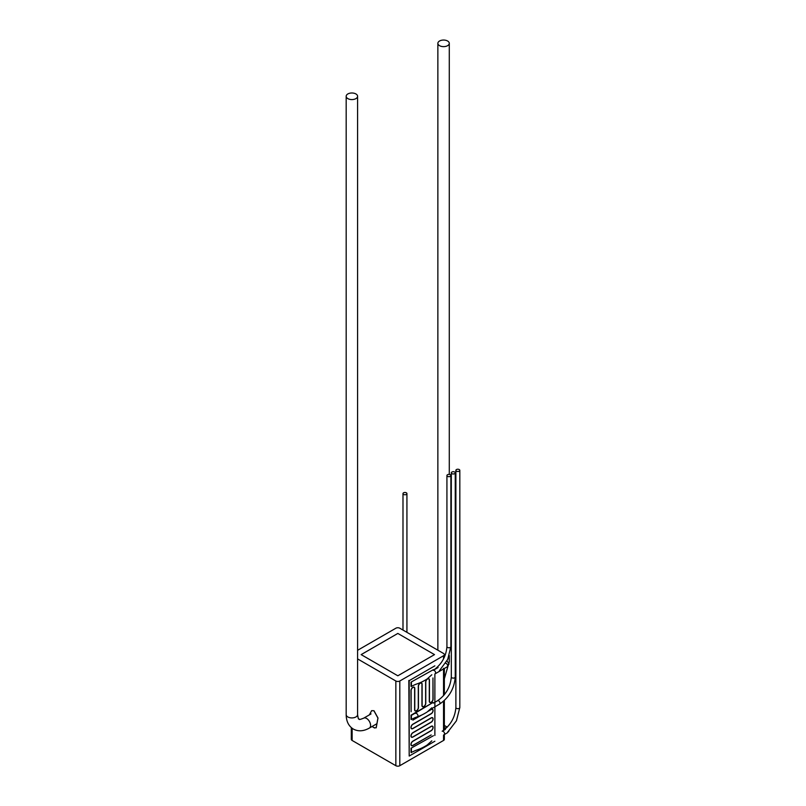 <?xml version="1.0" encoding="UTF-8"?>
<svg xmlns="http://www.w3.org/2000/svg" width="806" height="806" viewBox="0 0 806 806"><rect width="100%" height="100%" fill="white"/><g stroke="black" fill="none" stroke-linecap="round" stroke-linejoin="round"><path stroke-width="1.21" d="M397.832 633.435L361.148 654.613L397.832 675.791L434.505 654.613L397.832 633.435L361.148 654.613L397.832 675.791L434.505 654.613L397.832 633.435M357.592 658.905L395.847 680.999A2.801 1.622 0 0 0 399.806 680.999L443.532 655.752A2.801 1.622 0 0 0 444.348 654.613A2.801 1.622 0 0 0 443.532 653.465L399.806 628.227A2.801 1.622 0 0 0 395.847 628.227L357.592 650.311M351.305 727.617L351.305 739.314A2.801 1.622 0 0 0 352.131 740.462L395.847 765.7A2.801 1.622 0 0 0 399.806 765.7L443.532 740.462A2.801 1.622 0 0 0 444.348 739.314L444.348 734.548M376.211 727.788L377.994 718.005L373.984 710.731L371.687 710.65M373.913 727.707L376.18 727.808L377.923 718.045L373.913 710.771L371.647 710.67L369.39 714.872M412.863 687.518A2.489 1.441 -60 0 1 414.113 687.397A2.489 1.441 -60 0 1 414.627 688.536L414.627 709.713A2.7 1.562 120 0 0 415.181 710.942A2.7 1.562 120 0 0 417.266 710.227A2.7 1.562 120 0 0 418.445 707.507L418.445 686.329A2.489 1.441 -60 0 1 420.198 683.287A2.489 1.441 -60 0 1 421.447 683.156A2.489 1.441 -60 0 1 421.961 684.304L421.961 705.472A2.7 1.562 120 0 0 422.525 706.711A2.7 1.562 120 0 0 424.601 705.985A2.7 1.562 120 0 0 425.78 703.275L425.78 682.098A2.489 1.441 -60 0 1 427.533 679.045A2.489 1.441 -60 0 1 428.782 678.924A2.489 1.441 -60 0 1 429.296 680.062L429.296 701.24A2.7 1.562 120 0 0 429.86 702.479A2.7 1.562 120 0 0 431.935 701.754A2.7 1.562 120 0 0 433.114 699.034L432.963 677.947L432.963 699.124A2.489 1.441 -60 0 1 431.875 701.633A2.489 1.441 -60 0 1 429.961 702.298A2.489 1.441 -60 0 1 429.447 701.16L429.447 679.982A2.7 1.562 120 0 0 428.883 678.743A2.7 1.562 120 0 0 427.533 678.874A2.7 1.562 120 0 0 425.628 682.178L425.628 703.356A2.489 1.441 -60 0 1 424.54 705.865A2.489 1.441 -60 0 1 422.626 706.53A2.489 1.441 -60 0 1 422.112 705.391L422.112 684.213A2.7 1.562 120 0 0 421.548 682.984A2.7 1.562 120 0 0 420.198 683.115A2.7 1.562 120 0 0 418.294 686.42L418.294 707.597A2.489 1.441 -60 0 1 417.206 710.096A2.489 1.441 -60 0 1 415.292 710.761A2.489 1.441 -60 0 1 414.778 709.623L414.778 688.445A2.7 1.562 120 0 0 414.213 687.216A2.7 1.562 120 0 0 412.863 687.347A2.7 1.562 120 0 0 410.959 690.651L411.11 711.748L411.11 690.571A2.489 1.441 -60 0 1 412.863 687.518M427.966 711.416L431.2 709.542A2.489 1.441 -60 0 1 432.449 709.421A2.489 1.441 -60 0 1 432.832 711.416A2.489 1.441 -60 0 1 431.2 713.602L412.863 724.191A2.7 1.562 120 0 0 411.1 726.569A2.7 1.562 120 0 0 411.513 728.735A2.7 1.562 120 0 0 412.863 728.604L431.2 718.015A2.489 1.441 -60 0 1 432.449 717.884A2.489 1.441 -60 0 1 432.832 719.879A2.489 1.441 -60 0 1 431.2 722.075L412.863 732.664A2.7 1.562 120 0 0 411.1 735.042A2.7 1.562 120 0 0 411.513 737.208A2.7 1.562 120 0 0 412.863 737.067L431.2 726.478A2.489 1.441 -60 0 1 432.449 726.357A2.489 1.441 -60 0 1 432.832 728.352A2.489 1.441 -60 0 1 431.2 730.548L412.863 741.137A2.7 1.562 120 0 0 411.1 743.515A2.7 1.562 120 0 0 411.513 745.671A2.7 1.562 120 0 0 412.863 745.54L431.2 734.951L412.863 745.369A2.489 1.441 -60 0 1 411.624 745.49A2.489 1.441 -60 0 1 411.241 743.495A2.489 1.441 -60 0 1 412.863 741.308L431.2 730.72A2.7 1.562 120 0 0 432.963 728.342A2.7 1.562 120 0 0 432.55 726.176A2.7 1.562 120 0 0 431.2 726.317L412.863 736.896A2.489 1.441 -60 0 1 411.624 737.027A2.489 1.441 -60 0 1 411.241 735.032A2.489 1.441 -60 0 1 412.863 732.835L431.2 722.247A2.7 1.562 120 0 0 432.963 719.869A2.7 1.562 120 0 0 432.55 717.713A2.7 1.562 120 0 0 431.2 717.844L412.863 728.433A2.489 1.441 -60 0 1 411.624 728.553A2.489 1.441 -60 0 1 411.241 726.559A2.489 1.441 -60 0 1 412.863 724.362L431.2 713.773A2.7 1.562 120 0 0 432.963 711.396A2.7 1.562 120 0 0 432.55 709.24A2.7 1.562 120 0 0 431.2 709.371L428.752 710.791M420.45 715.577L412.863 720.131L421.609 715.083M411.403 719.617L411.403 715.385L433.044 702.469L411.03 715.174L411.03 719.405L413.276 718.539C416.692 716.584 419.463 716.816 427.17 711.99L431.804 707.809M434.877 735.475L434.877 706.822M434.877 706.157L434.877 673.957M409.196 680.657L434.877 665.837L409.196 680.657L409.196 756.048L434.877 741.218M411.03 748.21L433.406 735.717L411.03 748.21L411.03 752.441L413.276 751.575C416.692 749.62 419.463 749.852 427.17 745.026L431.804 740.835M411.03 682.138L433.406 669.645L411.03 682.138L411.03 686.369L413.276 685.503C416.692 683.548 419.463 683.79 427.17 678.954L431.804 674.773M408.833 680.445L409.196 756.048M411.403 748.421L411.403 752.653M411.403 682.35L411.403 686.591M450.292 476.336A1.975 1.138 0 0 0 450.876 475.53A1.975 1.138 0 0 0 449.657 474.482A1.975 1.138 0 0 0 447.511 474.734A1.975 1.138 0 0 0 446.927 475.53A1.975 1.138 0 0 0 448.146 476.588A1.975 1.138 0 0 0 450.292 476.336M451.884 473.646A1.975 1.138 0 0 0 454.03 473.888A1.975 1.138 0 0 0 455.249 472.84A1.975 1.138 0 0 0 454.675 472.034A1.975 1.138 0 0 0 452.519 471.792A1.975 1.138 0 0 0 451.31 472.84A1.975 1.138 0 0 0 451.884 473.646M415.614 713.391A1.975 1.138 60 0 1 417.135 713.915A1.975 1.138 60 0 1 417.992 715.899A1.975 1.138 60 0 1 417.589 716.796A1.975 1.138 60 0 1 417.115 716.887M456.458 471.178A1.975 1.138 0 0 0 458.604 471.419A1.975 1.138 0 0 0 459.823 470.372A1.975 1.138 0 0 0 459.249 469.566A1.975 1.138 0 0 0 457.093 469.314A1.975 1.138 0 0 0 455.884 470.372A1.975 1.138 0 0 0 456.458 471.178M439.542 41.015A5.702 3.295 180 0 1 445.758 40.3A5.702 3.295 180 0 1 449.285 43.343A5.702 3.295 180 0 1 447.612 45.67A5.702 3.295 180 0 1 441.396 46.385A5.702 3.295 180 0 1 437.87 43.343A5.702 3.295 180 0 1 439.542 41.015M355.92 98.614A5.702 3.295 180 0 1 349.703 99.329A5.702 3.295 180 0 1 346.177 96.287A5.702 3.295 180 0 1 347.849 93.949A5.702 3.295 180 0 1 354.066 93.244A5.702 3.295 180 0 1 357.592 96.287A5.702 3.295 180 0 1 355.92 98.614M403.564 494.431A1.975 1.138 0 0 0 405.71 494.672A1.975 1.138 0 0 0 406.929 493.625A1.975 1.138 0 0 0 406.355 492.819A1.975 1.138 0 0 0 404.209 492.567A1.975 1.138 0 0 0 402.99 493.625A1.975 1.138 0 0 0 403.564 494.431M443.532 655.752L443.532 658.965M443.532 668.295L443.532 695.689M443.532 701.25L443.532 730.397M443.532 735.022L443.532 740.462M352.131 728.281L352.131 740.462M395.847 680.999L395.847 765.7M399.806 680.999L399.806 765.7M446.977 660.89L449.103 663.932L447.3 666.774A1.975 1.138 -120 0 0 447.713 665.877A1.975 1.138 -120 0 0 446.998 664.063A1.975 1.138 -120 0 0 445.597 663.278M448.892 731.102L447.3 732.845A1.975 1.138 -120 0 0 447.713 731.949M444.348 725.45L447.29 727.143A1.975 1.138 120 0 0 446.312 727.244A1.975 1.138 120 0 0 444.952 729.319M433.406 670.28A1.975 1.138 60 0 1 434.233 670.441A1.975 1.138 60 0 1 435.623 672.849A1.975 1.138 60 0 1 435.22 673.756L447.3 666.774M433.245 670.34C441.507 664.577 446.071 656.678 446.927 646.634A1.975 1.138 0 0 0 447.511 647.44A1.975 1.138 0 0 0 450.292 647.44A1.975 1.138 0 0 0 450.876 646.634L450.876 475.53M433.406 703.114L437.618 700.686A1.975 1.138 60 0 1 438.605 700.777A1.975 1.138 60 0 1 439.995 703.195A1.975 1.138 60 0 1 439.592 704.091C449.133 697.553 454.352 688.515 455.249 676.98L455.249 472.84M437.618 700.686C445.879 694.913 450.443 687.014 451.31 676.98A1.975 1.138 0 0 0 451.884 677.786A1.975 1.138 0 0 0 454.03 678.027A1.975 1.138 0 0 0 455.249 676.98M445.335 729.43L442.192 731.244A1.975 1.138 60 0 1 443.179 731.344A1.975 1.138 60 0 1 444.569 733.752A1.975 1.138 60 0 1 444.166 734.659L447.3 732.845M442.192 731.244C450.453 725.481 455.017 717.582 455.884 707.537A1.975 1.138 0 0 0 456.458 708.343A1.975 1.138 0 0 0 458.604 708.595A1.975 1.138 0 0 0 459.823 707.537L459.823 470.372M449.285 655.55L449.285 661.686A5.702 3.295 180 0 1 448.912 662.864M346.177 714.63C346.248 721.32 348.635 726.135 353.33 729.067C358.207 731.667 363.566 731.324 369.41 728.04A5.702 3.295 60 0 0 370.589 725.43A5.702 3.295 60 0 0 366.559 718.438A5.702 3.295 60 0 0 363.697 718.156C357.32 720.655 360.07 718.781 359.033 719.184C358.861 718.086 358.61 721.41 357.592 714.63A5.702 3.295 180 0 1 355.92 716.957A5.702 3.295 180 0 1 347.849 716.957A5.702 3.295 180 0 1 346.177 714.63L346.177 96.287M444.348 654.613L444.348 657.303M444.348 668.486L444.348 694.722M444.348 700.515L444.348 729.803M374.679 728.02L372.05 726.518M438.101 667.539L433.406 670.249M439.471 670.632L447.713 659.409L450.876 646.634M446.927 646.634L446.927 475.53M451.31 676.98L451.31 472.84M430.122 709.562L439.592 704.091M447.693 732.16L456.438 720.786L459.823 707.537M455.884 707.537L455.884 470.372M449.285 43.343L449.285 474.422M449.285 661.686L444.348 678.783M437.87 43.343L437.87 650.2M369.41 728.04L376.745 723.798M363.697 718.156L371.042 713.915M357.592 96.287L357.592 714.63M406.929 632.337L406.929 493.625M402.99 630.06L402.99 493.625"/></g></svg>
